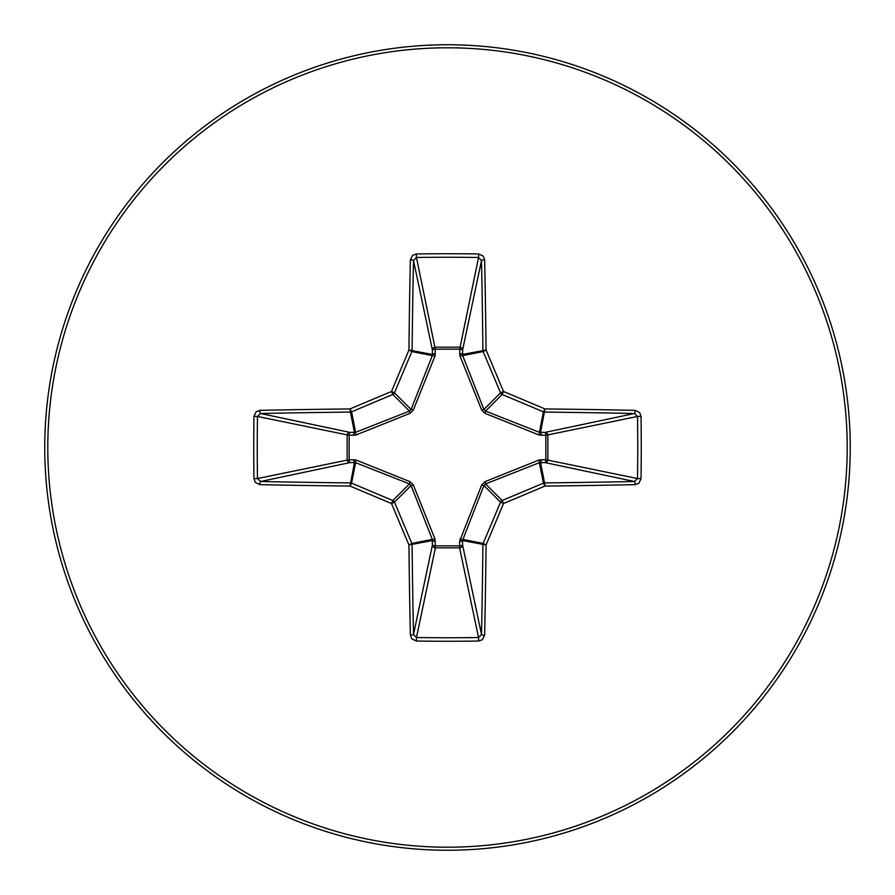 <?xml version="1.0" encoding="UTF-8"?>
<svg xmlns="http://www.w3.org/2000/svg" width="895" height="895" viewBox="0 0 895 895"><rect width="100%" height="100%" fill="white"/><g stroke="black" fill="none" stroke-linecap="round" stroke-linejoin="round"><path stroke-width="1.34" d="M541.307 459.594A3.021 0.783 -88.7 0 1 540.535 462.502L544.585 482.908A801.875 69.888 0 0 0 634.465 481.499L637.52 478.545L641.033 478.657L638.896 483.222L635.17 484.642A804.896 70.157 180 0 1 544.954 486.063A805.489 70.202 157.5 0 1 503.505 503.505A805.489 70.202 112.5 0 1 486.063 544.954A804.896 70.157 90 0 1 484.642 635.17L482.383 639.701L478.657 641.033A796.483 304.803 180 0 1 447.5 641.268A796.483 304.803 180 0 1 416.343 641.033L411.778 638.896L410.357 635.17A804.896 70.157 -90 0 1 408.937 544.954A805.489 70.202 -112.5 0 1 391.495 503.505A805.489 70.202 -157.5 0 1 350.046 486.063A804.896 70.157 180 0 1 259.83 484.642L255.299 482.383L253.967 478.657A796.483 304.803 -90 0 1 253.732 447.5A796.483 304.803 -90 0 1 253.967 416.343L257.48 416.455A793.496 303.662 90 0 0 257.245 447.5A793.496 303.662 90 0 0 257.48 478.545L260.534 481.499A801.875 69.888 0 0 0 350.415 482.908A3.021 3.009 11.2 0 1 351.567 483.132A802.468 69.944 22.5 0 0 392.849 500.518A3.021 3.009 45 0 1 394.482 502.151A802.468 69.944 67.5 0 0 411.868 543.433A3.021 3.009 78.8 0 1 412.092 544.585A801.875 69.888 90 0 0 413.501 634.465L416.455 637.52A793.496 303.662 0 0 0 447.5 637.755A793.496 303.662 0 0 0 478.545 637.52L481.499 634.465A801.875 69.888 -90 0 0 482.908 544.585A3.021 3.009 -78.8 0 1 483.132 543.433A802.468 69.944 -67.5 0 0 500.518 502.151A3.021 3.009 -45 0 1 502.151 500.518A802.468 69.944 -22.5 0 0 543.433 483.132A3.021 3.009 -11.2 0 1 544.585 482.908L544.954 486.063L543.433 483.132L539.372 462.681L485.549 483.915L483.915 485.549L462.502 540.535A3.021 0.783 -1.3 0 1 459.594 541.307L481.667 484.967L484.967 481.667L538.991 460.008L545.827 459.694L545.827 435.306L538.991 434.992L484.967 413.333L481.667 410.033L460.008 356.009L459.694 349.173L435.306 349.173L434.992 356.009L413.333 410.033L410.033 413.333L356.009 434.992L349.173 435.306L349.173 459.694L356.009 460.008L410.033 481.667L413.333 484.967L434.992 538.991L435.306 545.827L459.694 545.827L459.594 541.307M416.343 641.033L416.455 637.52L435.406 547.841A3.021 2.786 11.9 0 1 432.397 545.055A3.021 0.783 -178.7 0 0 435.306 545.827L435.406 547.841L459.594 547.841L459.694 545.827A3.021 0.783 -1.3 0 0 462.603 545.055A3.021 2.786 -11.9 0 1 459.594 547.841L478.545 637.52L478.657 641.033M410.357 635.17A3.021 0.705 -1.2 0 0 413.501 634.465L432.397 545.055L432.319 539.372L411.085 485.549L409.451 483.915L355.628 462.681L349.945 462.603A3.021 2.786 78.1 0 1 347.159 459.594L347.159 435.406A3.021 2.786 101.9 0 1 349.945 432.397A3.021 0.783 -88.7 0 0 349.173 435.306L257.48 416.455L260.534 413.501L349.945 432.397L355.628 432.319L409.451 411.085L411.085 409.451L432.319 355.628L432.397 349.945A3.021 2.786 168.1 0 1 435.406 347.159L459.594 347.159A3.021 2.786 -168.1 0 1 462.603 349.945L462.681 355.628L483.915 409.451L485.549 411.085L539.372 432.319L545.055 432.397A3.021 2.786 -101.9 0 1 547.841 435.406L547.841 459.594A3.021 2.786 -78.1 0 1 545.055 462.603L539.372 462.681A3.021 0.694 -111.3 0 0 538.991 460.008M259.83 484.642A3.021 0.705 -88.8 0 1 260.534 481.499L349.945 462.603A3.021 0.783 88.7 0 1 349.173 459.694L257.48 478.545L253.967 478.657M447.5 47.793A399.707 399.707 0 0 1 847.207 447.5A399.707 399.707 0 0 1 447.5 847.207A399.707 399.707 0 0 1 47.793 447.5A399.707 399.707 0 0 1 447.5 47.793M447.5 44.75A402.75 402.75 0 0 1 850.25 447.5A402.75 402.75 0 0 1 447.5 850.25A402.75 402.75 0 0 1 44.75 447.5A402.75 402.75 0 0 1 447.5 44.75A402.75 402.75 0 0 1 850.25 447.5A402.75 402.75 0 0 1 447.5 850.25M253.967 416.343L256.104 411.778L259.83 410.357A3.021 0.705 88.8 0 0 260.534 413.501A801.875 69.888 180 0 1 350.415 412.092A3.021 3.009 168.8 0 0 351.567 411.868L350.046 408.937L350.415 412.092L354.465 432.498A3.021 0.783 -88.7 0 0 353.693 435.406M635.17 484.642A3.021 0.705 88.8 0 0 634.465 481.499L545.055 462.603A3.021 0.783 -88.7 0 0 545.827 459.694L637.52 478.545A793.496 303.662 -90 0 0 637.52 416.455L634.465 413.501A801.875 69.888 180 0 0 544.585 412.092A3.021 3.009 -168.8 0 1 543.433 411.868A802.468 69.944 -157.5 0 0 502.151 394.482A3.021 3.009 -135 0 1 500.518 392.849A802.468 69.944 -112.5 0 0 483.132 351.567A3.021 3.009 -101.2 0 1 482.908 350.415A801.875 69.888 -90 0 0 481.499 260.534L478.545 257.48A793.496 303.662 180 0 0 416.455 257.48L413.501 260.534A3.021 0.705 -178.8 0 0 410.357 259.83L412.617 255.299L416.343 253.967A796.483 304.803 0 0 1 447.5 253.732A796.483 304.803 0 0 1 478.657 253.967L483.222 256.104L484.642 259.83A804.896 70.157 90 0 1 486.063 350.046A805.489 70.202 67.5 0 1 503.505 391.495A805.489 70.202 22.5 0 1 544.954 408.937A804.896 70.157 0 0 1 635.17 410.357L639.701 412.617L641.033 416.343A796.483 304.803 90 0 1 641.033 478.657M416.343 253.967L416.455 257.48L435.306 349.173A3.021 0.783 -1.3 0 0 432.397 349.945L413.501 260.534A801.875 69.888 90 0 0 412.092 350.415A3.021 3.009 101.2 0 1 411.868 351.567A802.468 69.944 112.5 0 0 394.482 392.849A3.021 3.009 135 0 1 392.849 394.482L391.495 391.495A805.489 70.202 -67.5 0 1 408.937 350.046A804.896 70.157 -90 0 1 410.357 259.83M484.967 481.667L485.549 483.915L502.151 500.518L503.505 503.505L500.518 502.151L483.915 485.549L481.667 484.967M484.642 635.17A3.021 0.705 -178.8 0 1 481.499 634.465L462.603 545.055L462.502 540.535L486.063 544.954L483.132 543.433L462.681 539.372A3.021 0.694 21.3 0 1 460.008 538.991M641.033 416.343L637.52 416.455L545.827 435.306A3.021 0.783 88.7 0 0 545.055 432.397L634.465 413.501A3.021 0.705 -88.8 0 0 635.17 410.357M541.307 435.406A3.021 0.783 88.7 0 0 540.535 432.498L544.954 408.937L543.433 411.868L539.372 432.319A3.021 0.694 111.3 0 1 538.991 434.992M434.992 538.991A3.021 0.694 158.7 0 1 432.319 539.372L411.868 543.433L408.937 544.954L432.498 540.535A3.021 0.783 -178.7 0 0 435.406 541.307M484.967 413.333L485.549 411.085L502.151 394.482L503.505 391.495L500.518 392.849L483.915 409.451L481.667 410.033M410.033 481.667L409.451 483.915L392.849 500.518L391.495 503.505L394.482 502.151L411.085 485.549L413.333 484.967M460.008 356.009A3.021 0.694 158.7 0 1 462.681 355.628L483.132 351.567L486.063 350.046L462.502 354.465A3.021 0.783 -178.7 0 0 459.594 353.693M353.693 459.594A3.021 0.783 88.7 0 0 354.465 462.502L350.046 486.063L351.567 483.132L355.628 462.681A3.021 0.694 111.3 0 1 356.009 460.008M478.657 253.967L478.545 257.48L459.694 349.173A3.021 0.783 -178.7 0 1 462.603 349.945L481.499 260.534A3.021 0.705 -1.2 0 1 484.642 259.83M435.406 353.693A3.021 0.783 -1.3 0 0 432.498 354.465L408.937 350.046L411.868 351.567L432.319 355.628A3.021 0.694 21.3 0 1 434.992 356.009M410.033 413.333L409.451 411.085L392.849 394.482A802.468 69.944 157.5 0 0 351.567 411.868L355.628 432.319A3.021 0.694 -111.3 0 0 356.009 434.992M413.333 410.033L411.085 409.451L394.482 392.849L391.495 391.495A805.489 70.202 -22.5 0 0 350.046 408.937A804.896 70.157 0 0 0 259.83 410.357"/></g></svg>
